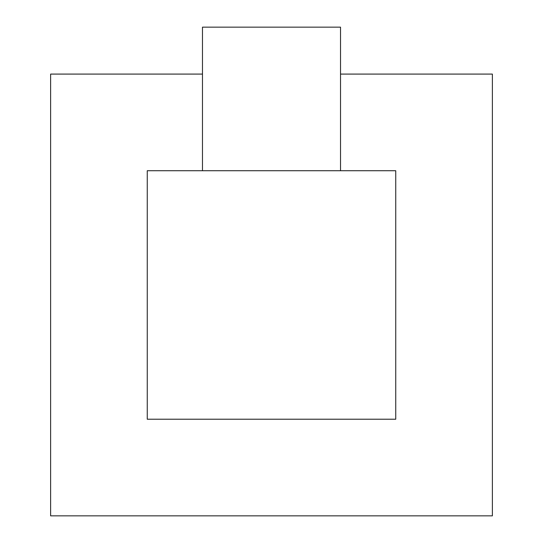 <?xml version="1.0" encoding="UTF-8"?>
<svg xmlns="http://www.w3.org/2000/svg" width="543" height="543" viewBox="0 0 543 543"><rect width="100%" height="100%" fill="white"/><g stroke="black" fill="none" stroke-linecap="round" stroke-linejoin="round"><path stroke-width="0.81" d="M202.478 74.086L50.621 74.086L50.621 515.85L492.379 515.85L492.379 74.086L340.522 74.086M147.255 170.726L147.255 419.216L395.745 419.216L395.745 170.726L147.255 170.726M202.478 170.726L202.478 27.15L340.522 27.15L340.522 170.726"/></g></svg>
